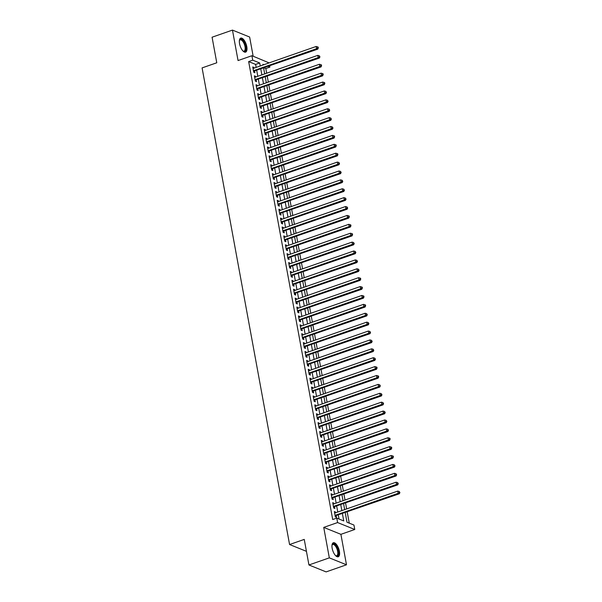 <?xml version="1.0" encoding="UTF-8"?>
<svg xmlns="http://www.w3.org/2000/svg" width="602" height="602" viewBox="0 0 602 602"><rect width="100%" height="100%" fill="white"/><g stroke="black" fill="none" stroke-linecap="round" stroke-linejoin="round"><path stroke-width="0.9" d="M339.408 551.221A7.427 3.13 70.8 0 0 333.342 542.748A7.427 3.13 70.8 0 0 332.169 548.302A7.427 3.13 70.8 0 0 338.234 556.775A7.427 3.13 70.8 0 0 339.408 551.221M246.79 46.587A7.427 3.13 70.8 0 0 240.717 38.114A7.427 3.13 70.8 0 0 239.551 43.668A7.427 3.13 70.8 0 0 245.616 52.141A7.427 3.13 70.8 0 0 246.79 46.587M345.232 512.656L346.985 522.235L353.946 525.049L354.766 529.489L337.594 522.559L336.781 518.119L343.742 520.926L342.403 513.641M340.905 534.328L323.733 527.397L329.324 557.858L308.939 564.969L326.111 571.9L346.489 564.789L340.905 534.328L354.766 529.489M253.156 56.219L249.634 37.031L232.462 30.1L238.053 60.554L251.914 55.715L269.124 62.886M269.681 65.934L269.899 67.093L268.251 66.431M266.678 73.203L265.821 68.515L269.899 67.093M349.265 523.153L347.211 511.971M346.654 508.923L345.578 503.076M345.021 500.029L343.945 494.182M343.388 491.142L342.312 485.287M341.755 482.247L340.679 476.4M340.122 473.353L339.046 467.506M338.49 464.466L337.413 458.611M336.857 455.571L335.788 449.724M335.224 446.676L334.155 440.83M333.591 437.782L332.522 431.935M331.965 428.895L330.889 423.048M330.332 420L329.256 414.153M328.7 411.106L327.623 405.259M327.067 402.219L325.991 396.364M325.434 393.324L324.358 387.477M323.801 384.43L322.732 378.583M322.168 375.543L321.099 369.688M320.535 366.648L319.466 360.801M318.909 357.754L317.833 351.907M317.277 348.867L316.2 343.012M315.644 339.972L314.568 334.125M314.011 331.077L312.935 325.23M312.378 322.183L311.302 316.336M310.745 313.296L309.669 307.449M309.112 304.401L308.043 298.554M307.479 295.507L306.41 289.66M305.846 286.62L304.778 280.765M304.221 277.725L303.145 271.878M302.588 268.831L301.512 262.984M300.955 259.944L299.879 254.089M299.322 251.049L298.246 245.202M297.689 242.154L296.613 236.308M296.056 233.26L294.988 227.413M294.423 224.373L293.355 218.526M292.79 215.478L291.722 209.631M291.165 206.584L290.089 200.737M289.532 197.697L288.456 191.842M287.899 188.802L286.823 182.955M286.266 179.908L285.19 174.061M284.633 171.021L283.557 165.166M283 162.126L281.924 156.279M281.367 153.232L280.299 147.385M279.734 144.345L278.666 138.49M278.109 135.45L277.033 129.603M276.476 126.555L275.4 120.709M274.843 117.661L273.767 111.814M273.21 108.774L272.134 102.927M271.577 99.879L270.501 94.032M269.944 90.985L268.868 85.138M268.311 82.098L267.243 76.243M329.324 557.858L346.489 564.789M308.939 564.969L304.251 539.407L289.57 544.524L202.091 67.898L216.773 62.781L212.077 37.211L232.462 30.1M335.645 512.761L335.51 512.031L334.351 511.557L335.329 516.892L336.495 517.366L336.209 515.809M334.02 503.874L333.884 503.137L332.718 502.67L333.704 508.005L334.862 508.472L334.577 506.914M332.387 494.979L332.251 494.242L331.092 493.775L332.071 499.111L333.23 499.577L332.944 498.02M330.754 486.085L330.618 485.355L329.46 484.881L330.438 490.216L331.597 490.69L331.311 489.133M329.121 477.198L328.985 476.46L327.827 475.994L328.805 481.329L329.964 481.796L329.678 480.238M327.488 468.303L327.353 467.566L326.194 467.099L327.172 472.435L328.331 472.901L328.045 471.343M325.855 459.409L325.72 458.671L324.561 458.205L325.539 463.54L326.698 464.007L326.412 462.456M324.222 450.514L324.087 449.784L322.928 449.31L323.906 454.653L325.065 455.12L324.779 453.562M322.589 441.627L322.454 440.89L321.295 440.423L322.273 445.758L323.44 446.225L323.154 444.667M320.956 432.733L320.828 431.995L319.662 431.529L320.64 436.864L321.807 437.33L321.521 435.78M319.331 423.838L319.195 423.108L318.029 422.634L319.015 427.969L320.174 428.443L319.888 426.886M317.698 414.951L317.563 414.214L316.404 413.747L317.382 419.082L318.541 419.549L318.255 417.991M316.065 406.057L315.93 405.319L314.771 404.853L315.749 410.188L316.908 410.654L316.622 409.097M314.432 397.162L314.297 396.432L313.138 395.958L314.116 401.293L315.275 401.767L314.989 400.21M312.799 388.275L312.664 387.537L311.505 387.071L312.483 392.406L313.642 392.873L313.356 391.315M311.166 379.38L311.031 378.643L309.872 378.176L310.85 383.512L312.009 383.978L311.723 382.42M309.533 370.486L309.398 369.748L308.239 369.282L309.217 374.617L310.376 375.084L310.098 373.533M307.9 361.599L307.765 360.861L306.606 360.395L307.584 365.73L308.751 366.197L308.465 364.639M306.275 352.704L306.14 351.967L304.973 351.5L305.959 356.835L307.118 357.302L306.832 355.744M304.642 343.81L304.507 343.072L303.348 342.606L304.326 347.941L305.485 348.407L305.199 346.857M303.009 334.915L302.874 334.185L301.715 333.711L302.693 339.046L303.852 339.52L303.566 337.963M301.376 326.028L301.241 325.291L300.082 324.824L301.06 330.159L302.219 330.626L301.933 329.068M299.743 317.134L299.608 316.396L298.449 315.93L299.427 321.265L300.586 321.731L300.3 320.181M298.11 308.239L297.975 307.509L296.816 307.035L297.794 312.37L298.953 312.844L298.667 311.287M296.477 299.352L296.342 298.615L295.183 298.148L296.161 303.483L297.32 303.95L297.034 302.392M294.845 290.457L294.709 289.72L293.55 289.253L294.528 294.589L295.695 295.055L295.409 293.498M293.212 281.563L293.084 280.833L291.917 280.359L292.903 285.694L294.062 286.168L293.776 284.611M291.586 272.676L291.451 271.938L290.284 271.472L291.27 276.807L292.429 277.274L292.143 275.716M289.953 263.781L289.818 263.044L288.659 262.577L289.637 267.913L290.796 268.379L290.51 266.821M288.32 254.887L288.185 254.149L287.026 253.683L288.004 259.018L289.163 259.485L288.877 257.934M286.687 245.992L286.552 245.262L285.393 244.788L286.371 250.131L287.53 250.598L287.244 249.04M285.055 237.105L284.919 236.368L283.76 235.901L284.738 241.236L285.897 241.703L285.611 240.145M283.422 228.211L283.286 227.473L282.127 227.007L283.106 232.342L284.264 232.808L283.978 231.258M281.789 219.316L281.653 218.586L280.494 218.112L281.473 223.447L282.631 223.921L282.353 222.364M280.156 210.429L280.02 209.692L278.861 209.225L279.84 214.56L281.006 215.027L280.72 213.469M278.53 201.535L278.395 200.797L277.229 200.331L278.214 205.666L279.373 206.132L279.087 204.575M276.897 192.64L276.762 191.91L275.603 191.436L276.581 196.771L277.74 197.245L277.454 195.688M275.264 183.753L275.129 183.016L273.97 182.549L274.948 187.884L276.107 188.351L275.821 186.793M273.632 174.858L273.496 174.121L272.337 173.654L273.316 178.99L274.474 179.456L274.188 177.899M271.999 165.964L271.863 165.226L270.704 164.76L271.683 170.095L272.841 170.562L272.555 169.011M270.366 157.077L270.23 156.339L269.071 155.873L270.05 161.208L271.209 161.675L270.923 160.117M268.733 148.182L268.597 147.445L267.438 146.978L268.417 152.314L269.576 152.78L269.29 151.222M267.1 139.288L266.964 138.55L265.806 138.084L266.784 143.419L267.95 143.886L267.664 142.335M265.467 130.393L265.339 129.663L264.173 129.189L265.158 134.524L266.317 134.999L266.031 133.441M263.842 121.506L263.706 120.769L262.54 120.302L263.525 125.637L264.684 126.104L264.398 124.546M262.209 112.612L262.073 111.874L260.914 111.408L261.893 116.743L263.051 117.209L262.765 115.659M260.576 103.717L260.44 102.987L259.281 102.513L260.26 107.848L261.418 108.322L261.133 106.765M258.943 94.83L258.807 94.093L257.648 93.626L258.627 98.961L259.786 99.428L259.5 97.87M257.31 85.935L257.174 85.198L256.016 84.731L256.994 90.067L258.153 90.533L257.867 88.976M255.677 77.041L255.541 76.303L254.383 75.837L255.361 81.172L256.52 81.646L256.234 80.089M265.821 68.515L264.18 67.853M256.166 67.409L255.609 64.399L248.656 61.585L332.703 519.541L336.781 518.119M339.054 519.037L338.324 515.071M337.767 512.024L336.691 506.177M336.134 503.129L335.066 497.282M334.501 494.242L333.433 488.388M332.868 485.347L331.8 479.501M331.243 476.453L330.167 470.606M329.61 467.566L328.534 461.711M327.977 458.671L326.901 452.824M326.344 449.777L325.268 443.93M324.711 440.882L323.635 435.035M323.078 431.995L322.01 426.148M321.445 423.101L320.377 417.254M319.812 414.206L318.744 408.359M318.187 405.319L317.111 399.465M316.554 396.425L315.478 390.578M314.921 387.53L313.845 381.683M313.288 378.643L312.212 372.788M311.655 369.748L310.579 363.901M310.022 360.854L308.946 355.007M308.39 351.967L307.321 346.112M306.757 343.072L305.688 337.225M305.124 334.178L304.055 328.331M303.498 325.283L302.422 319.436M301.865 316.396L300.789 310.542M300.232 307.502L299.156 301.655M298.6 298.607L297.523 292.76M296.967 289.72L295.891 283.866M295.334 280.825L294.265 274.979M293.701 271.931L292.632 266.084M292.068 263.044L290.999 257.189M290.442 254.149L289.366 248.302M288.81 245.255L287.733 239.408M287.177 236.36L286.1 230.513M285.544 227.473L284.468 221.626M283.911 218.579L282.835 212.732M282.278 209.684L281.202 203.837M280.645 200.797L279.576 194.943M279.012 191.903L277.943 186.056M277.379 183.008L276.31 177.161M275.754 174.121L274.678 168.267M274.121 165.226L273.045 159.38M272.488 156.332L271.412 150.485M270.855 147.445L269.779 141.59M269.222 138.55L268.146 132.703M267.589 129.656L266.52 123.809M265.956 120.761L264.888 114.914M264.323 111.874L263.255 106.02M262.698 102.98L261.622 97.133M261.065 94.085L259.989 88.238M259.432 85.198L258.356 79.344M257.799 76.303L256.723 70.457M254.044 68.154L253.909 67.416L252.75 66.95L253.728 72.285L254.887 72.752L254.608 71.194M289.57 544.524L306.441 551.334M323.733 527.397L337.594 522.559M248.656 61.585L252.727 60.162L251.914 55.715M263.954 64.692L262.939 64.286L263.066 65.001M263.631 68.049L264.699 73.895M265.256 76.936L266.332 82.783M266.889 85.83L267.965 91.677M268.522 94.725L269.598 100.572M270.155 103.612L271.231 109.466M271.788 112.506L272.864 118.353M273.421 121.401L274.497 127.248M275.054 130.288L276.122 136.142M276.687 139.182L277.755 145.029M278.32 148.077L279.388 153.924M279.945 156.971L281.021 162.818M281.578 165.859L282.654 171.705M283.211 174.753L284.287 180.6M284.844 183.648L285.92 189.495M286.477 192.535L287.553 198.389M288.11 201.429L289.178 207.276M289.743 210.324L290.811 216.171M291.376 219.211L292.444 225.065M293.001 228.105L294.077 233.952M294.634 237L295.71 242.847M296.267 245.887L297.343 251.741M297.9 254.781L298.976 260.628M299.533 263.676L300.609 269.523M301.166 272.571L302.242 278.417M302.798 281.458L303.867 287.304M304.431 290.352L305.5 296.199M306.064 299.247L307.133 305.094M307.69 308.134L308.766 313.988M309.323 317.028L310.399 322.875M310.956 325.923L312.032 331.77M312.588 334.81L313.665 340.664M314.221 343.704L315.297 349.551M315.854 352.599L316.923 358.446M317.487 361.493L318.556 367.34M319.12 370.38L320.189 376.227M320.746 379.275L321.822 385.122M322.379 388.17L323.455 394.017M324.011 397.057L325.088 402.911M325.644 405.951L326.72 411.798M327.277 414.846L328.353 420.693M328.91 423.733L329.986 429.587M330.543 432.627L331.612 438.474M332.176 441.522L333.245 447.369M333.809 450.409L334.878 456.263M335.434 459.303L336.51 465.15M337.067 468.198L338.143 474.045M338.7 477.093L339.776 482.939M340.333 485.98L341.409 491.826M341.966 494.874L343.042 500.721M343.599 503.769L344.668 509.616M260.245 65.987L259.688 62.977L252.727 60.162M341.846 510.601L340.77 504.754M340.213 501.707L339.137 495.86M338.58 492.82L337.504 486.965M336.947 483.925L335.878 478.078M335.314 475.031L334.245 469.184M333.681 466.136L332.613 460.289M332.056 457.249L330.98 451.402M330.423 448.355L329.347 442.508M328.79 439.46L327.714 433.613M327.157 430.573L326.081 424.719M325.524 421.678L324.448 415.832M323.891 412.784L322.822 406.937M322.258 403.897L321.19 398.042M320.625 395.002L319.557 389.155M319 386.108L317.924 380.261M317.367 377.221L316.291 371.366M315.734 368.326L314.658 362.479M314.101 359.432L313.025 353.585M312.468 350.537L311.392 344.69M310.835 341.65L309.759 335.803M309.202 332.755L308.134 326.909M307.569 323.861L306.501 318.014M305.936 314.974L304.868 309.119M304.311 306.079L303.235 300.232M302.678 297.185L301.602 291.338M301.045 288.298L299.969 282.443M299.412 279.403L298.336 273.556M297.779 270.509L296.703 264.662M296.146 261.614L295.078 255.767M294.513 252.727L293.445 246.88M292.881 243.833L291.812 237.986M291.255 234.938L290.179 229.091M289.622 226.051L288.546 220.197M287.989 217.156L286.913 211.31M286.356 208.262L285.28 202.415M284.723 199.375L283.647 193.52M283.09 190.48L282.014 184.633M281.458 181.586L280.389 175.739M279.825 172.699L278.756 166.844M278.192 163.804L277.123 157.957M276.566 154.91L275.49 149.063M274.933 146.015L273.857 140.168M273.3 137.128L272.224 131.274M271.668 128.234L270.591 122.387M270.035 119.339L268.959 113.492M268.402 110.452L267.333 104.597M266.769 101.557L265.7 95.71M265.136 92.663L264.067 86.816M263.51 83.776L262.434 77.921M261.878 74.881L260.801 69.034M255.609 64.399L259.688 62.977M252.9 67.77L253.909 67.416M254.533 76.657L255.541 76.303M256.166 85.552L257.174 85.198M257.799 94.446L258.807 94.093M259.432 103.333L260.44 102.987M261.065 112.228L262.073 111.874M262.698 121.122L263.706 120.769M264.323 130.009L265.339 129.663M265.956 138.904L266.964 138.55M267.589 147.799L268.597 147.445M269.222 156.693L270.23 156.339M270.855 165.58L271.863 165.226M272.488 174.475L273.496 174.121M274.121 183.369L275.129 183.016M275.754 192.256L276.762 191.91M277.379 201.151L278.395 200.797M279.012 210.045L280.02 209.692M280.645 218.932L281.653 218.586M282.278 227.827L283.286 227.473M283.911 236.721L284.919 236.368M285.544 245.616L286.552 245.262M287.177 254.503L288.185 254.149M288.81 263.398L289.818 263.044M290.442 272.292L291.451 271.938M292.068 281.179L293.084 280.833M293.701 290.074L294.709 289.72M295.334 298.968L296.342 298.615M296.967 307.855L297.975 307.509M298.6 316.75L299.608 316.396M300.232 325.644L301.241 325.291M301.865 334.531L302.874 334.185M303.498 343.426L304.507 343.072M305.124 352.32L306.14 351.967M306.757 361.215L307.765 360.861M308.39 370.102L309.398 369.748M310.022 378.997L311.031 378.643M311.655 387.891L312.664 387.537M313.288 396.778L314.297 396.432M314.921 405.673L315.93 405.319M316.554 414.567L317.563 414.214M318.18 423.454L319.195 423.108M319.812 432.349L320.828 431.995M321.445 441.243L322.454 440.89M323.078 450.138L324.087 449.784M324.711 459.025L325.72 458.671M326.344 467.92L327.353 467.566M327.977 476.814L328.985 476.46M329.61 485.701L330.618 485.355M331.243 494.596L332.251 494.242M332.868 503.49L333.884 503.137M334.501 512.377L335.51 512.031M253.54 71.254L317.713 49.168L316.554 48.702L253.442 70.727M317.841 47.806L318.308 47.994L318.142 47.099L317.675 46.918L317.841 47.806L316.554 48.702L316.148 46.474L253.036 68.5M317.713 49.168L318.308 47.994M317.675 46.918L316.148 46.474M242.967 50.982A5.952 2.506 70.8 0 0 244.066 51.117A5.952 2.506 70.8 0 0 245.006 46.663A5.952 2.506 70.8 0 0 240.145 39.875A5.952 2.506 70.8 0 0 239.37 40.665A6.426 2.709 -109.2 0 1 239.453 40.394A6.426 2.709 -109.2 0 1 242.614 40.206A6.426 2.709 -109.2 0 1 245.646 46.617A6.426 2.709 -109.2 0 1 243.2 51.14A6.426 2.709 -109.2 0 1 242.96 50.974M245.18 52.216A7.382 3.108 70.8 0 0 246.113 46.806A7.382 3.108 70.8 0 0 240.333 38.325M331.98 545.314A6.426 2.709 -109.2 0 1 332.071 545.028A6.426 2.709 -109.2 0 1 332.613 544.155A6.426 2.709 -109.2 0 1 337.293 548.083A6.426 2.709 -109.2 0 1 337.654 555.819A6.426 2.709 -109.2 0 1 335.818 555.774A6.426 2.709 -109.2 0 1 335.577 555.608A5.952 2.506 70.8 0 0 336.691 555.751A5.952 2.506 70.8 0 0 337.06 555.526A5.952 2.506 70.8 0 0 336.917 548.828A5.952 2.506 70.8 0 0 332.763 544.509A5.952 2.506 70.8 0 0 332.394 544.735A5.952 2.506 70.8 0 0 331.988 545.299M337.797 556.85A7.382 3.108 70.8 0 0 338.031 556.684A7.382 3.108 70.8 0 0 337.963 548.655A7.382 3.108 70.8 0 0 332.951 542.959M255.173 80.149L319.346 58.063L318.187 57.589L255.075 79.614M319.474 56.693L319.94 56.881L319.308 55.805L319.474 56.693L318.187 57.589L317.781 55.369L254.669 77.395M319.346 58.063L319.94 56.881M319.308 55.805L317.781 55.369M256.806 89.043L320.979 66.95L319.82 66.483L256.708 88.509M321.107 65.588L321.566 65.776L321.408 64.888L320.941 64.7L321.107 65.588L319.82 66.483L319.414 64.263L256.301 86.289M320.979 66.95L321.566 65.776M320.941 64.7L319.414 64.263M258.439 97.93L322.612 75.844L321.453 75.378L258.341 97.404M322.74 74.482L323.199 74.671L323.041 73.775L322.574 73.594L322.74 74.482L321.453 75.378L321.047 73.151L257.934 95.176M322.612 75.844L323.199 74.671M322.574 73.594L321.047 73.151M260.072 106.825L324.245 84.739L323.086 84.272L259.974 106.298M324.373 83.369L324.832 83.558L324.674 82.67L324.207 82.482L324.373 83.369L323.086 84.272L322.672 82.045L259.567 104.071M324.245 84.739L324.832 83.558M324.207 82.482L322.672 82.045M261.704 115.719L325.878 93.634L324.719 93.159L261.607 115.185M325.998 92.264L326.465 92.452L325.84 91.376L325.998 92.264L324.719 93.159L324.305 90.94L261.2 112.965M325.878 93.634L326.465 92.452M325.84 91.376L324.305 90.94M263.337 124.606L327.511 102.521L326.344 102.054L263.24 124.08M327.631 101.159L328.098 101.347L327.473 100.271L327.631 101.159L326.344 102.054L325.938 99.834L262.826 121.86M327.511 102.521L328.098 101.347M327.473 100.271L325.938 99.834M264.963 133.501L329.136 111.415L327.977 110.949L264.872 132.974M329.264 110.053L329.73 110.234L329.098 109.158L329.264 110.053L327.977 110.949L327.571 108.721L264.459 130.747M329.136 111.415L329.73 110.234M329.098 109.158L327.571 108.721M266.596 142.396L330.769 120.31L329.61 119.836L266.498 141.861M330.897 118.94L331.363 119.128L330.731 118.052L330.897 118.94L329.61 119.836L329.204 117.616L266.092 139.641M330.769 120.31L331.363 119.128M330.731 118.052L329.204 117.616M268.229 151.29L332.402 129.197L331.243 128.73L268.131 150.756M332.53 127.835L332.996 128.023L332.364 126.947L332.53 127.835L331.243 128.73L330.837 126.51L267.724 148.536M332.402 129.197L332.996 128.023M332.364 126.947L330.837 126.51M269.862 160.177L334.035 138.091L332.876 137.625L269.764 159.65M334.163 136.729L334.622 136.917L334.464 136.022L333.997 135.834L334.163 136.729L332.876 137.625L332.47 135.397L269.357 157.423M334.035 138.091L334.622 136.917M333.997 135.834L332.47 135.397M271.494 169.072L335.668 146.986L334.509 146.512L271.397 168.537M335.796 145.616L336.255 145.804L336.097 144.916L335.63 144.728L335.796 145.616L334.509 146.512L334.102 144.292L270.99 166.318M335.668 146.986L336.255 145.804M335.63 144.728L334.102 144.292M273.127 177.966L337.301 155.873L336.142 155.406L273.03 177.432M337.429 154.511L337.888 154.699L337.73 153.811L337.263 153.623L337.429 154.511L336.142 155.406L335.735 153.186L272.623 175.212M337.301 155.873L337.888 154.699M337.263 153.623L335.735 153.186M274.76 186.853L338.934 164.767L337.775 164.301L274.662 186.327M339.054 163.405L339.52 163.594L338.896 162.517L339.054 163.405L337.775 164.301L337.361 162.073L274.256 184.099M338.934 164.767L339.52 163.594M338.896 162.517L337.361 162.073M276.393 195.748L340.566 173.662L339.408 173.195L276.295 195.221M340.687 172.292L341.153 172.481L340.529 171.404L340.687 172.292L339.408 173.195L338.994 170.968L275.889 192.994M340.566 173.662L341.153 172.481M340.529 171.404L338.994 170.968M278.026 204.642L342.199 182.549L341.033 182.082L277.928 204.108M342.32 181.187L342.786 181.375L342.162 180.299L342.32 181.187L341.033 182.082L340.627 179.863L277.514 201.888M342.199 182.549L342.786 181.375M342.162 180.299L340.627 179.863M279.652 213.529L343.825 191.444L342.666 190.977L279.554 213.003M343.953 190.081L344.419 190.27L343.787 189.194L343.953 190.081L342.666 190.977L342.26 188.757L279.147 210.783M343.825 191.444L344.419 190.27M343.787 189.194L342.26 188.757M281.284 222.424L345.458 200.338L344.299 199.872L281.187 221.897M345.586 198.976L346.052 199.157L345.42 198.081L345.586 198.976L344.299 199.872L343.892 197.644L280.78 219.67M345.458 200.338L346.052 199.157M345.42 198.081L343.892 197.644M282.917 231.318L347.091 209.233L345.932 208.759L282.82 230.784M347.219 207.863L347.685 208.051L347.053 206.975L347.219 207.863L345.932 208.759L345.525 206.539L282.413 228.564M347.091 209.233L347.685 208.051M347.053 206.975L345.525 206.539M284.55 240.206L348.724 218.12L347.565 217.653L284.453 239.679M348.851 216.758L349.31 216.946L349.152 216.058L348.686 215.87L348.851 216.758L347.565 217.653L347.158 215.433L284.046 237.459M348.724 218.12L349.31 216.946M348.686 215.87L347.158 215.433M286.183 249.1L350.356 227.014L349.198 226.548L286.085 248.573M350.484 225.652L350.943 225.833L350.785 224.945L350.319 224.757L350.484 225.652L349.198 226.548L348.791 224.32L285.679 246.346M350.356 227.014L350.943 225.833M350.319 224.757L348.791 224.32M287.816 257.995L351.989 235.909L350.831 235.435L287.718 257.46M352.117 234.539L352.576 234.727L352.418 233.839L351.952 233.651L352.117 234.539L350.831 235.435L350.417 233.215L287.312 255.24M351.989 235.909L352.576 234.727M351.952 233.651L350.417 233.215M289.449 266.889L353.622 244.796L352.463 244.329L289.351 266.355M353.743 243.434L354.209 243.622L353.585 242.546L353.743 243.434L352.463 244.329L352.05 242.109L288.945 264.135M353.622 244.796L354.209 243.622M353.585 242.546L352.05 242.109M291.082 275.776L355.255 253.69L354.089 253.224L290.984 275.249M355.376 252.328L355.842 252.516L355.218 251.44L355.376 252.328L354.089 253.224L353.683 250.996L290.57 273.022M355.255 253.69L355.842 252.516M355.218 251.44L353.683 250.996M292.707 284.671L356.881 262.585L355.722 262.111L292.617 284.136M357.009 261.215L357.475 261.403L356.843 260.327L357.009 261.215L355.722 262.111L355.315 259.891L292.203 281.917M356.881 262.585L357.475 261.403M356.843 260.327L355.315 259.891M294.34 293.565L358.514 271.472L357.355 271.005L294.243 293.031M358.642 270.11L359.108 270.298L358.476 269.222L358.642 270.11L357.355 271.005L356.948 268.785L293.836 290.811M358.514 271.472L359.108 270.298M358.476 269.222L356.948 268.785M295.973 302.452L360.147 280.366L358.988 279.9L295.875 301.926M360.274 279.004L360.741 279.193L360.575 278.297L360.109 278.116L360.274 279.004L358.988 279.9L358.581 277.672L295.469 299.698M360.147 280.366L360.741 279.193M360.109 278.116L358.581 277.672M297.606 311.347L361.779 289.261L360.621 288.794L297.508 310.82M361.907 287.891L362.366 288.08L362.208 287.192L361.742 287.003L361.907 287.891L360.621 288.794L360.214 286.567L297.102 308.593M361.779 289.261L362.366 288.08M361.742 287.003L360.214 286.567M299.239 320.241L363.412 298.156L362.253 297.681L299.141 319.707M363.54 296.786L363.999 296.974L363.841 296.086L363.375 295.898L363.54 296.786L362.253 297.681L361.847 295.462L298.735 317.487M363.412 298.156L363.999 296.974M363.375 295.898L361.847 295.462M300.872 329.128L365.045 307.043L363.886 306.576L300.774 328.602M365.173 305.681L365.632 305.869L365.474 304.981L365.008 304.793L365.173 305.681L363.886 306.576L363.48 304.356L300.368 326.382M365.045 307.043L365.632 305.869M365.008 304.793L363.48 304.356M302.505 338.023L366.678 315.937L365.519 315.471L302.407 337.496M366.799 314.575L367.265 314.756L366.641 313.68L366.799 314.575L365.519 315.471L365.105 313.243L302.001 335.269M366.678 315.937L367.265 314.756M366.641 313.68L365.105 313.243M304.138 346.918L368.311 324.832L367.152 324.358L304.04 346.383M368.432 323.462L368.898 323.65L368.273 322.574L368.432 323.462L367.152 324.358L366.738 322.138L303.626 344.163M368.311 324.832L368.898 323.65M368.273 322.574L366.738 322.138M305.771 355.812L369.944 333.719L368.778 333.252L305.673 355.278M370.064 332.357L370.531 332.545L369.906 331.469L370.064 332.357L368.778 333.252L368.371 331.032L305.259 353.058M369.944 333.719L370.531 332.545M369.906 331.469L368.371 331.032M307.396 364.699L371.569 342.613L370.411 342.147L307.298 364.172M371.697 341.251L372.164 341.439L371.532 340.356L371.697 341.251L370.411 342.147L370.004 339.919L306.892 361.945M371.569 342.613L372.164 341.439M371.532 340.356L370.004 339.919M309.029 373.594L373.202 351.508L372.044 351.034L308.931 373.059M373.33 350.138L373.797 350.326L373.165 349.25L373.33 350.138L372.044 351.034L371.637 348.814L308.525 370.84M373.202 351.508L373.797 350.326M373.165 349.25L371.637 348.814M310.662 382.488L374.835 360.395L373.676 359.928L310.564 381.954M374.963 359.033L375.43 359.221L374.798 358.145L374.963 359.033L373.676 359.928L373.27 357.708L310.158 379.734M374.835 360.395L375.43 359.221M374.798 358.145L373.27 357.708M312.295 391.375L376.468 369.289L375.309 368.823L312.197 390.848M376.596 367.927L377.055 368.115L376.897 367.22L376.431 367.039L376.596 367.927L375.309 368.823L374.903 366.595L311.791 388.621M376.468 369.289L377.055 368.115M376.431 367.039L374.903 366.595M313.928 400.27L378.101 378.184L376.942 377.717L313.83 399.743M378.229 376.814L378.688 377.002L378.53 376.115L378.064 375.926L378.229 376.814L376.942 377.717L376.536 375.49L313.424 397.516M378.101 378.184L378.688 377.002M378.064 375.926L376.536 375.49M315.561 409.164L379.734 387.071L378.575 386.604L315.463 408.63M379.862 385.709L380.321 385.897L379.696 384.821L379.862 385.709L378.575 386.604L378.161 384.385L315.057 406.41M379.734 387.071L380.321 385.897M379.696 384.821L378.161 384.385M317.194 418.051L381.367 395.966L380.208 395.499L317.096 417.525M381.487 394.603L381.954 394.792L381.329 393.716L381.487 394.603L380.208 395.499L379.794 393.279L316.69 415.305M381.367 395.966L381.954 394.792M381.329 393.716L379.794 393.279M318.827 426.946L383 404.86L381.834 404.393L318.729 426.419M383.12 403.498L383.587 403.679L382.962 402.603L383.12 403.498L381.834 404.393L381.427 402.166L318.315 424.192M383 404.86L383.587 403.679M382.962 402.603L381.427 402.166M320.452 435.84L384.625 413.755L383.466 413.281L320.362 435.306M384.753 412.385L385.22 412.573L384.588 411.497L384.753 412.385L383.466 413.281L383.06 411.061L319.948 433.086M384.625 413.755L385.22 412.573M384.588 411.497L383.06 411.061M322.085 444.727L386.258 422.642L385.099 422.175L321.987 444.201M386.386 421.28L386.853 421.468L386.221 420.392L386.386 421.28L385.099 422.175L384.693 419.955L321.581 441.981M386.258 422.642L386.853 421.468M386.221 420.392L384.693 419.955M323.718 453.622L387.891 431.536L386.732 431.07L323.62 453.095M388.019 430.174L388.486 430.355L387.854 429.279L388.019 430.174L386.732 431.07L386.326 428.842L323.214 450.868M387.891 431.536L388.486 430.355M387.854 429.279L386.326 428.842M325.351 462.517L389.524 440.431L388.365 439.957L325.253 461.982M389.652 439.061L390.111 439.249L389.953 438.361L389.486 438.173L389.652 439.061L388.365 439.957L387.959 437.737L324.847 459.762M389.524 440.431L390.111 439.249M389.486 438.173L387.959 437.737M326.984 471.411L391.157 449.318L389.998 448.851L326.886 470.877M391.285 447.956L391.744 448.144L391.586 447.256L391.119 447.068L391.285 447.956L389.998 448.851L389.592 446.631L326.48 468.657M391.157 449.318L391.744 448.144M391.119 447.068L389.592 446.631M328.617 480.298L392.79 458.212L391.631 457.746L328.519 479.771M392.918 456.85L393.377 457.038L393.219 456.143L392.752 455.962L392.918 456.85L391.631 457.746L391.225 455.518L328.113 477.544M392.79 458.212L393.377 457.038M392.752 455.962L391.225 455.518M330.25 489.193L394.423 467.107L393.264 466.64L330.152 488.666M394.543 465.737L395.01 465.925L394.385 464.849L394.543 465.737L393.264 466.64L392.85 464.413L329.745 486.439M394.423 467.107L395.01 465.925M394.385 464.849L392.85 464.413M331.883 498.087L396.056 475.994L394.889 475.527L331.785 497.553M396.176 474.632L396.643 474.82L396.018 473.744L396.176 474.632L394.889 475.527L394.483 473.307L331.371 495.333M396.056 475.994L396.643 474.82M396.018 473.744L394.483 473.307M333.516 506.974L397.689 484.888L396.522 484.422L333.418 506.448M397.809 483.526L398.276 483.715L397.651 482.638L397.809 483.526L396.522 484.422L396.116 482.194L333.004 504.22M397.689 484.888L398.276 483.715M397.651 482.638L396.116 482.194M335.141 515.869L399.314 493.783L398.155 493.316L335.043 515.342M399.442 492.413L399.909 492.602L399.276 491.525L399.442 492.413L398.155 493.316L397.749 491.089L334.637 513.115M399.314 493.783L399.909 492.602M399.276 491.525L397.749 491.089M240.063 45.699A5.952 2.506 -109.2 0 1 240.379 46.602M332.68 550.341A5.952 2.506 -109.2 0 1 332.996 551.244"/></g></svg>
